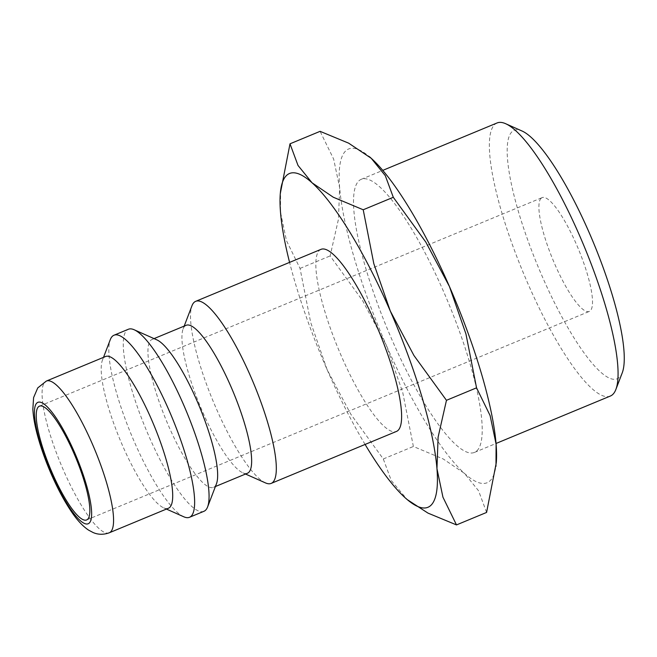 <?xml version="1.0" encoding="UTF-8"?>
<svg xmlns="http://www.w3.org/2000/svg" width="657" height="657" viewBox="0 0 657 657"><rect width="100%" height="100%" fill="white"/><g stroke="black" fill="none" stroke-linecap="round" stroke-linejoin="round"><path stroke-width="0.49" stroke-dasharray="3.29 2.46" d="M265.469 482.903A98.55 22.116 67.5 0 1 212.999 400.844A98.55 22.116 67.5 0 1 191.975 305.735M320.969 249.364A98.55 22.116 -112.5 0 0 319.401 250.383A98.55 22.116 -112.5 0 0 339.883 352.637A98.55 22.116 -112.5 0 0 396.491 431.419M247.475 473.229A80.072 17.969 67.5 0 1 242.835 472.826A80.072 17.969 67.5 0 1 200.196 406.149A80.072 17.969 67.5 0 1 183.122 328.878A80.072 17.969 67.5 0 1 184.847 326.135A80.072 17.969 67.5 0 1 186.12 325.305M216.473 483.757A80.072 17.969 67.5 0 1 214.749 486.509A80.072 17.969 67.5 0 1 213.476 487.33A80.072 17.969 67.5 0 1 167.486 423.322A80.072 17.969 67.5 0 1 150.839 340.236A80.072 17.969 67.5 0 1 152.112 339.414A80.072 17.969 67.5 0 1 156.76 339.817M203.925 511.302A98.55 22.116 67.5 0 1 147.316 432.52A98.55 22.116 67.5 0 1 126.834 330.257A98.55 22.116 67.5 0 1 128.402 329.247M183.788 516.788A98.55 22.116 67.5 0 1 131.318 434.729A98.55 22.116 67.5 0 1 110.294 339.62M168.43 508.239A82.125 18.429 67.5 0 1 163.667 507.828A82.125 18.429 67.5 0 1 119.935 439.451A82.125 18.429 67.5 0 1 102.418 360.192A82.125 18.429 67.5 0 1 104.192 357.375A82.125 18.429 67.5 0 1 105.498 356.529M486.591 512.435L478.575 490.795L464.507 473.434L443.311 459.021L413.376 446.481L402.766 392.558L386.283 345.18A180.675 40.545 67.5 0 1 339.636 187.606A180.675 40.545 67.5 0 1 345.771 150.839A180.675 40.545 67.5 0 1 369.291 156.604M496.29 462.692A180.675 40.545 67.5 0 1 489.958 480.883A180.675 40.545 67.5 0 1 464.507 473.434A180.675 40.545 67.5 0 1 386.283 345.18L362.664 300.758L330.126 255.926L338.486 219.093L339.636 187.606L333.649 159.076L320.09 131.334M365.095 444.444A180.675 40.545 67.5 0 1 327.145 369.71L350.756 414.132L383.294 458.964L391.301 480.596L407.299 499.649M280.605 189.922L280.498 212.137L286.477 240.667L300.044 268.409L310.654 322.341L327.145 369.71A180.675 40.545 67.5 0 1 289.573 262.381M610.345 396.048A147.825 33.178 67.5 0 1 525.436 277.878A147.825 33.178 67.5 0 1 494.713 124.493A147.825 33.178 67.5 0 1 497.062 122.966M622.278 372.749A134.488 30.181 67.5 0 1 619.37 377.364A134.488 30.181 67.5 0 1 542.197 276.351A134.488 30.181 67.5 0 1 512.041 131.687A134.488 30.181 67.5 0 1 521.978 130.981M476.851 450.874A147.825 33.178 -112.5 0 0 446.136 297.49A147.825 33.178 -112.5 0 0 361.219 179.32A147.825 33.178 -112.5 0 0 358.878 180.839A147.825 33.178 -112.5 0 0 389.593 334.224A147.825 33.178 -112.5 0 0 474.51 452.402A147.825 33.178 -112.5 0 0 476.851 450.874M541.13 198.274A61.594 13.822 -112.5 0 0 553.933 262.184A61.594 13.822 -112.5 0 0 589.304 311.418A61.594 13.822 -112.5 0 0 590.282 310.786A61.594 13.822 -112.5 0 0 577.487 246.876A61.594 13.822 -112.5 0 0 542.107 197.634A61.594 13.822 -112.5 0 0 541.13 198.274M300.044 268.409L330.126 255.926M383.294 458.964L413.376 446.481M109.292 532.778A82.125 18.429 67.5 0 1 63.466 470.248A82.125 18.429 67.5 0 1 45.054 381.906A82.125 18.429 67.5 0 1 46.36 381.06M242.835 472.826L245.546 474.034M183.122 328.878L184.182 326.11M213.476 487.33L215.414 486.533M163.667 507.828L166.443 509.068M102.418 360.192L103.51 357.351M361.219 179.32L382.76 170.385M86.642 519.942L589.304 311.418M39.445 406.157L542.107 197.634M474.51 452.402L496.043 443.467M152.112 339.414L154.05 338.61"/><path stroke-width="0.99" d="M184.182 326.11L191.975 305.735A98.55 22.116 67.5 0 1 194.102 302.36A98.55 22.116 67.5 0 1 195.671 301.341A98.55 22.116 67.5 0 1 252.272 380.124A98.55 22.116 67.5 0 1 272.754 482.378A98.55 22.116 67.5 0 1 271.193 483.396A98.55 22.116 67.5 0 1 265.469 482.903L245.546 474.034M271.193 483.396L396.491 431.419A98.55 22.116 -112.5 0 0 398.052 430.401A98.55 22.116 -112.5 0 0 377.57 328.147A98.55 22.116 -112.5 0 0 320.969 249.364L195.671 301.341M154.05 338.61L186.12 325.305A80.072 17.969 67.5 0 1 232.11 389.322A80.072 17.969 67.5 0 1 248.748 472.399A80.072 17.969 67.5 0 1 247.475 473.229L215.414 486.533M103.51 357.351L110.294 339.62A98.55 22.116 67.5 0 1 112.421 336.244A98.55 22.116 67.5 0 1 113.99 335.226L128.402 329.247A98.55 22.116 67.5 0 1 134.118 329.74A98.55 22.116 67.5 0 1 186.588 411.799A98.55 22.116 67.5 0 1 207.612 506.9A98.55 22.116 67.5 0 1 205.485 510.284A98.55 22.116 67.5 0 1 203.925 511.302L189.512 517.281A98.55 22.116 67.5 0 1 183.788 516.788L166.443 509.068M113.99 335.226A98.55 22.116 67.5 0 1 170.59 414.009A98.55 22.116 67.5 0 1 191.072 516.262A98.55 22.116 67.5 0 1 189.512 517.281M46.36 381.06L105.498 356.529A82.125 18.429 67.5 0 1 152.67 422.18A82.125 18.429 67.5 0 1 169.736 507.393A82.125 18.429 67.5 0 1 168.43 508.239L109.292 532.778A82.125 18.429 67.5 0 0 110.598 531.924A82.125 18.429 67.5 0 0 92.185 443.59A82.125 18.429 67.5 0 0 46.36 381.06L37.745 387.917L33.589 397.625L32.85 409.163C33.228 416.234 34.599 424.315 36.964 433.406C40.373 446.464 45.152 460.048 51.287 474.157C57.446 488.208 63.926 500.363 70.726 510.604C76.557 519.515 82.495 526.011 88.539 530.1L93.105 532.531C95.306 533.484 101.022 535.742 109.292 532.778M289.573 262.381A180.675 40.545 67.5 0 1 280.498 212.137A180.675 40.545 67.5 0 1 280.301 193.56A180.675 40.545 67.5 0 1 286.633 175.37A180.675 40.545 67.5 0 1 312.083 182.818A180.675 40.545 67.5 0 1 390.315 311.073A180.675 40.545 67.5 0 1 436.954 468.646A180.675 40.545 67.5 0 1 430.82 505.414A180.675 40.545 67.5 0 1 407.266 499.624A180.675 40.545 67.5 0 1 405.369 497.965A180.675 40.545 67.5 0 1 365.095 444.444M407.299 499.649L427.953 513.092L456.5 524.918L442.941 497.177L436.954 468.646L438.104 437.151L446.464 400.318L413.926 355.486L390.315 311.073L373.825 263.695L363.214 209.772L333.28 197.223L312.083 182.818L298.015 165.449L290 143.817L280.301 193.56M382.76 170.385L497.062 122.966A147.825 33.178 67.5 0 1 505.644 123.705A147.825 33.178 67.5 0 1 584.352 246.794A147.825 33.178 67.5 0 1 615.88 389.453A147.825 33.178 67.5 0 1 612.694 394.529A147.825 33.178 67.5 0 1 610.345 396.048L496.043 443.467M505.644 123.705L521.978 130.981A134.488 30.181 67.5 0 1 593.583 242.967A134.488 30.181 67.5 0 1 622.278 372.749L615.88 389.453M87.619 519.309A61.594 13.822 67.5 0 1 86.642 519.942A61.594 13.822 67.5 0 1 51.262 470.699A61.594 13.822 67.5 0 1 38.467 406.79A61.594 13.822 67.5 0 1 39.445 406.157A61.594 13.822 67.5 0 1 74.816 455.4A61.594 13.822 67.5 0 1 87.619 519.309M290 143.817L320.09 131.334L348.645 143.16L371.221 158.288A180.675 40.545 67.5 0 1 449.445 286.534L465.936 333.912L476.547 387.835L490.114 415.577L496.092 444.107A180.675 40.545 67.5 0 1 496.29 462.692L486.591 512.435L456.5 524.918M369.291 156.604A180.675 40.545 67.5 0 1 369.324 156.629A180.675 40.545 67.5 0 1 371.221 158.288L385.289 175.649L393.297 197.289L425.835 242.121L449.445 286.534A180.675 40.545 67.5 0 1 496.092 444.107L495.986 466.33M363.214 209.772L393.297 197.289M446.464 400.318L476.547 387.835M134.118 329.74L156.76 339.817A80.072 17.969 67.5 0 1 199.391 406.486A80.072 17.969 67.5 0 1 216.473 483.757L207.612 506.9M74.528 452.386A65.7 14.741 67.5 0 1 89.262 523.054A65.7 14.741 67.5 0 1 51.558 473.713A65.7 14.741 67.5 0 1 36.825 403.045A65.7 14.741 67.5 0 1 74.528 452.386"/></g></svg>
